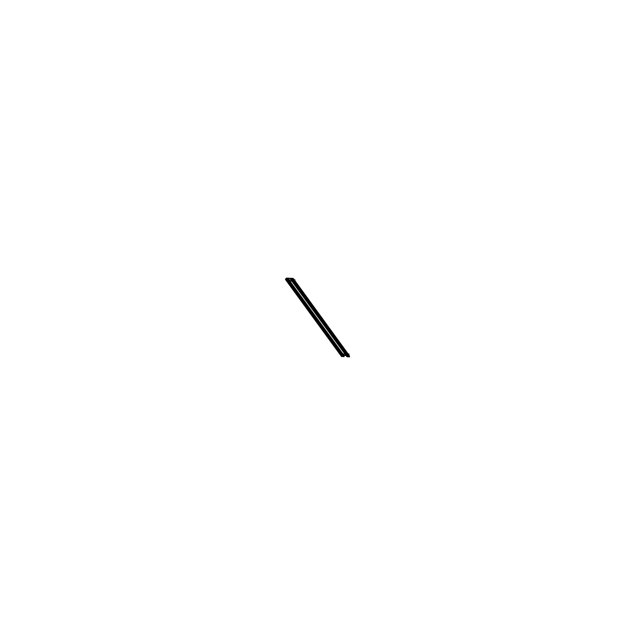 <?xml version="1.0" encoding="UTF-8"?>
<svg xmlns="http://www.w3.org/2000/svg" width="635" height="635" viewBox="0 0 635 635"><rect width="100%" height="100%" fill="white"/><g stroke="black" fill="none" stroke-linecap="round" stroke-linejoin="round"><path stroke-width="0.48" stroke-dasharray="3.17 2.38" d="M287.893 281.98L288.385 282.289M287.996 281.718L326.096 334.089M288.369 282.234L340.606 354.02M287.33 280.805L340.836 354.838L287.98 281.726M340.106 353.743L286.877 280.749M340.535 353.917L341.257 354.878L340.797 354.822M286.599 280.988L340.479 354.997L341.503 353.814L287.576 279.741L286.79 280.313L340.717 354.378L341.471 353.854L287.687 279.575L341.614 353.647L348.123 353.965L341.503 353.814L287.687 279.575L294.195 279.9L348.083 353.949L294.164 279.876L287.687 279.575L341.535 353.703L287.615 279.63L286.79 280.313L340.717 354.378L340.487 355.044L286.568 280.972L340.487 355.044M286.734 280.392L286.56 280.932L286.79 280.313L340.654 354.465L286.734 280.392M346.932 354.473L347.591 355.378L348.083 355.179L293.672 281.305L294.164 281.115L348.083 355.179L295.013 281.456L293.672 281.392L331.327 333.034M294.164 280.924L293.672 281.448L294.783 281.115L293.037 280.241L293.648 281.154L292.925 280.297L293.981 280.297L347.909 354.37L346.853 354.37L347.909 354.37L347.242 353.203L345.892 353.131L346.916 354.322L346.17 353.425L347.226 353.473L346.908 354.441L347.226 353.457L347.869 354.354L347.004 352.862L345.845 353.116L347.258 353.227L345.892 353.179L347.012 352.862L347.25 353.465L346.321 353.425L346.964 354.306L345.892 353.131L347.035 352.965L346.329 352.608L347.226 353.179M293.283 282.265L345.996 354.274M291.949 281.186L292.798 280.067L291.036 279.964L292.767 280.051L346.726 354.139L344.956 354.036L346.686 354.116L292.775 280.146L292.124 280.646L346.043 354.719L292.124 280.646L291.949 281.186L345.877 355.259L346.694 354.219L346.107 354.632L292.187 280.567L346.107 354.632L345.916 355.314L291.949 281.186M288.941 279.868L289.893 281.178L288.941 279.868M288.861 279.964L342.789 354.036L288.861 279.948M340.439 352.711L341.9 353.108L341.4 352.6L341.082 353.592L341.4 352.6L341.9 353.108L341.551 354.203L342.773 354.87L342.511 354.116L341.463 354.108L342.511 354.116L288.774 280.86L288.274 281.051L288.996 282.011M342.511 354.116L341.9 353.108L341.551 354.203L342.694 354.925L288.592 280.043L287.536 280.043L288.179 281.226L325.93 332.78M340.9 354.505L286.98 280.432L340.9 354.505M340.455 352.647L326.271 333.248L327.358 333.304L289.623 281.202L288.29 280.86L287.647 279.979L288.219 281.099L289.623 281.202L342.844 354.592L288.846 280.805L342.773 354.87L288.385 280.837L289.639 281.234L288.234 281.13L288.719 280.813L288.282 281.194L289.417 282.21L288.385 280.837L289.623 281.202M325.953 332.724L340.479 352.639L326.422 333.248L327.342 333.018L326.001 332.669L288.742 281.424L340.503 352.877L341.852 352.949L340.511 352.6L341.471 352.679L327.35 333.28L288.592 280.043L287.647 279.979L288.29 280.86L289.195 280.908L288.552 280.027L289.25 280.948L289.631 281.48L288.711 281.44L326.001 332.669L326.962 332.756L289.631 281.48M288.282 281.138L289.401 280.876L288.719 280.622L289.639 281.234M288.719 280.622L288.306 280.892L288.965 281.789L288.274 281.011L288.925 281.908M341.892 353.139L326.962 332.756M326.43 332.43L327.128 332.811M325.993 332.946L327.176 332.669M294.823 281.043L294.1 281.138L295.045 281.511L293.743 281.075M341.646 352.52L340.955 352.488L341.876 352.989L340.455 352.862L341.876 352.989L340.503 352.925L340.995 352.401L341.844 352.941L327.39 333.208M332.534 332.843L331.343 333.184L332.764 333.311L332.502 332.93L331.383 333.2L345.829 352.965M342.202 355.124L341.217 353.743M292.727 281.059L345.924 354.171M347.591 355.378L294.807 282.464M341.638 353.949L327.033 334.256L341.146 353.639M289.647 281.495L289.179 280.868L288.861 281.861L289.179 280.868L289.679 281.376L289.33 282.472L327.033 334.256L327.398 333.184L326.89 332.669L326.573 333.661L326.89 332.669L327.398 333.184L327.041 334.272L326.707 333.812M331.097 333.804L331.494 334.351M345.511 353.973L331.073 333.812M293.703 282.44L331.089 333.788L293.775 282.543M332.105 334.066L294.751 282.591L293.783 281.091L294.243 281.059L348.163 355.132L294.315 280.781L348.234 354.854L293.949 280.281L294.584 281.162L293.568 281.48L295.005 281.742L294.688 282.71L295.005 281.726L332.732 333.272L331.383 333.2L332.724 333.542L346.805 352.893L345.869 353.147M295.069 281.662L294.569 281.122L294.251 282.115L294.569 281.122L295.005 281.726L293.949 281.694L331.335 333.002M331.835 332.811L332.51 332.938L346.861 352.941L332.74 333.534L331.811 333.502L345.9 352.854L331.748 333.486L345.845 352.933M294.132 280.98L294.807 281.257L293.672 281.392M294.584 281.162L293.981 280.297L294.584 281.162M332.041 334.018L294.711 282.734L295.077 281.63L294.719 282.726L332.034 333.962M347.258 353.481L346.789 352.854L346.472 353.846L346.789 352.854L347.297 353.362L346.948 354.457L347.583 355.338L346.932 354.441L347.702 355.163L347.02 354.227M346.607 353.997L332.462 334.391L346.551 353.949M331.383 333.2L331.859 332.732L332.748 333.296L331.383 333.248L332.502 332.938M340.955 352.488L341.638 352.742L340.503 352.877M286.25 279.4L342.336 356.362L286.25 279.392M342.336 356.362L286.258 279.321L341.876 356.306M286.377 281.011L286.853 279.503L295.013 279.892M286.123 279.535L342.202 356.568L286.123 279.535M286.226 279.463L342.305 356.489L286.226 279.463M285.782 279.257L341.868 356.291L285.877 278.971L341.955 355.997L342.622 355.536L287.226 279.432L342.622 355.536L343.583 355.576L288.028 279.273M341.955 356.005L342.622 355.536L287.226 279.44L342.622 355.536L343.583 355.576L287.845 279.051L343.924 356.116M342.598 355.552L287.234 279.408L342.598 355.552M342.622 355.536L343.583 355.576L342.622 355.536L287.226 279.44M289.616 281.464L289.298 282.456L289.616 281.464M327.088 332.645L327.358 333.042L325.945 332.93L327.366 333.058L326.065 332.629L327.104 332.669M326.453 332.645L325.993 332.994L326.453 332.645M349.29 355.441L342.559 355.124L286.48 278.09M340.296 355.076L340.773 353.576L348.94 353.965M341.979 355.989L286.091 279.297M287.758 279.344L343.845 356.378L287.853 279.059M343.852 356.33L287.774 279.305M343.852 356.346L287.671 279.376M343.797 356.41L287.282 279.36M287.504 279.598L343.416 356.402L287.504 279.598M343.321 356.418L287.242 279.384L343.321 356.418M287.274 279.59L343.344 356.616L287.266 279.59M287.838 279.614L343.916 356.648M287.941 279.543L344.019 356.568M289.187 280.44L343.106 354.513M344.194 355.997L287.774 278.463M343.964 355.417L287.782 278.384M346.035 355.521L347.845 355.608L291.759 278.574M291.671 278.686L347.797 355.687L347.162 356.132L291.084 279.098M293.156 279.598L349.234 356.632L348.972 355.83L347.345 356.259L291.267 279.225L347.115 356.219L291.203 279.416M291.052 279.138L347.131 356.171L346.94 356.759L290.862 279.725M347.02 356.791L290.878 279.741M294.132 281.678L293.695 281.083L294.132 281.678M293.418 279.527L348.988 355.854L293.426 279.527L348.988 355.854L293.426 279.527L348.988 355.854L293.426 279.527L348.988 355.854L348.012 355.791L291.933 278.757L348.012 355.791L347.345 356.259L291.481 279.559M292.624 279.67L348.043 355.791L292.624 279.67M348.012 355.791L348.972 355.838L348.012 355.791L291.933 278.757M348.655 356.846L292.576 279.813L348.663 356.814M348.734 356.87L292.656 279.844L348.734 356.87M348.671 356.862L292.592 279.829L348.671 356.862M349.409 356.83L293.172 279.559M349.306 356.902L293.227 279.876M348.504 354.767L294.577 280.694M349.552 356.211L293.076 278.598M293.116 278.416L349.186 355.521M348.702 356.727L292.735 279.852L348.702 356.727M349.194 356.664L292.671 279.614M332.51 334.296L346.686 353.766L332.423 334.51L332.788 333.438L332.28 332.93L331.962 333.915L332.28 332.93L332.788 333.438L332.399 334.518L332.748 333.558M349.313 356.33L293.41 279.575M293.06 279.63L349.242 356.6M331.851 333.486L331.343 332.978L331.851 333.486M332.565 332.923L331.811 332.708L332.518 333.065M347.718 356.6L291.203 279.543M347.662 356.6L291.648 279.583L347.662 356.6M347.694 356.743L291.624 279.717L347.694 356.743M347.591 356.822L291.513 279.789L347.591 356.822M346.353 353.417L345.916 352.814L346.353 353.417M291.267 279.543L347.337 356.576L291.259 279.543M347.258 356.545L291.267 279.217M291.552 279.559L347.337 356.283L291.489 279.559M341.471 352.679L342.479 354.1L341.836 353.219L341.519 354.187L341.844 352.941M340.939 352.354L341.67 352.504L340.892 352.504M286.639 278.098L342.717 355.132L286.774 278.511M342.622 355.155L286.544 278.122L342.567 355.322L286.488 278.289L342.575 355.314L341.765 355.878L285.687 278.844M342.551 355.33L286.679 278.503M285.869 278.987L341.82 355.846L285.813 279.162M341.63 356.537L285.552 279.511L341.566 356.521L341.741 355.917L285.663 278.884M341.551 356.505L285.472 279.471L341.566 356.521M289.465 280.86L288.687 280.853L289.417 281.003M288.734 280.749L289.425 280.781L288.703 280.646M341.519 354.068L340.86 353.163L341.519 354.068M341.566 354.052L340.931 353.171L341.566 354.052M346.345 352.742L347.043 352.774M340.797 354.782L286.869 280.71L340.797 354.782M342.844 354.64L288.925 280.567L342.844 354.64M327.12 334.042L341.289 353.512L327.12 334.042M289.401 282.234L326.636 333.708M289.354 282.337L326.676 333.597L289.354 282.337M327.073 334.137L341.185 353.528L327.073 334.137M341.162 353.695L327.033 334.256M289.187 280.503L289.663 281.162L289.187 280.503M289.179 280.424L289.719 281.17L289.179 280.424M294.1 281.694L331.391 332.923L294.1 281.694M293.037 280.241L293.68 281.115L293.037 280.241M332.351 333.01L295.013 281.456M294.172 280.091L294.711 280.837L294.172 280.091M332.176 333.835L294.799 282.496L332.176 333.835M294.315 280.821L348.242 354.894L294.315 280.821M345.607 353.735L331.422 334.248M346.226 355.092L292.37 280.686L346.226 355.092M292.338 280.726L346.265 354.798L292.338 280.726M341.471 353.854L287.544 279.781L341.471 353.854M289.242 281.543L289.06 282.13L289.242 281.543M286.258 279.368L342.297 356.338L286.258 279.368M326.962 333.343L326.771 333.931L326.962 333.343M341.463 353.274L341.281 353.862L341.463 353.274M288.727 280.829L288.258 281.162L288.727 280.829M341.876 356.259L285.837 279.289M343.773 356.41L287.869 279.622M287.361 279.598L343.313 356.449L287.361 279.598M347.774 355.703L291.822 278.836M347.186 356.116L291.251 279.281M346.948 356.735L290.917 279.765M294.64 281.797L294.449 282.385L294.64 281.797M292.608 279.725L347.988 355.806L292.608 279.725M293.124 278.455L349.163 355.433M346.861 353.528L346.67 354.116L346.861 353.528M348.782 356.648L292.878 279.852L348.782 356.648M332.351 333.597L332.161 334.185L332.351 333.597M331.835 332.883L331.359 333.216L331.835 332.883M291.401 279.789L347.305 356.576M285.821 279.138L341.733 355.941M288.314 282.186L325.691 333.534M326.025 333.994L340.201 353.465L326.088 334.042M346.535 353.893L332.423 334.51L332.788 333.438M347.25 353.465L347.909 354.37M332.74 333.534L346.861 352.941M340.59 353.965L341.257 354.878M288.592 280.043L289.25 280.948M289.314 282.48L326.652 333.764M288.941 281.964L288.274 281.051M292.798 280.067L346.726 354.139M345.877 355.298L291.957 281.226M294.33 282.218L293.672 281.305M348.123 353.965L294.195 279.9M293.981 280.297L294.64 281.202M293.767 282.488L331.097 333.772M331.478 334.296L345.599 353.687M345.988 354.219L346.647 355.132M292.267 281.003L346.194 355.076M289.679 281.376L289.33 282.472M327.398 333.184L327.049 334.272L327.398 333.184M287.203 279.575L343.281 356.608L287.203 279.575M347.805 355.616L291.719 278.582M347.297 353.362L346.948 354.457M346.385 352.655L345.964 352.814M340.995 352.401L340.574 352.56"/><path stroke-width="0.95" d="M287.298 280.964L286.599 280.988L287.298 280.964M287.988 281.749L287.496 281.059L287.988 281.749M325.604 333.812L325.953 332.724L325.604 333.812L326.104 334.32L326.398 333.423L326.104 334.32L325.604 333.812L288.274 282.464L325.612 333.788M340.209 353.481L326.16 334.169L340.209 353.481M341.225 355.036L340.662 354.1L341.265 354.917L340.527 355.06L341.225 355.036L340.63 354.219L341.225 355.036M294.164 280.051L294.41 281.297L293.703 281.329L294.41 281.297L294.164 280.051M292.925 280.297L292.425 280.646L292.925 280.297M292.727 281.107L291.989 281.241L292.727 281.107M288.957 279.868L291.036 279.964L288.957 279.868M288.861 279.948L289.012 281.043L288.314 281.067L289.012 281.043L288.861 279.964M287.036 280.392L287.536 280.043L287.036 280.392M340.955 354.465L341.463 354.108L340.955 354.465M342.233 355.14L342.94 355.116L342.789 354.036L342.86 355.171L288.957 281.13L342.86 355.171L341.217 353.743L342.233 355.14M342.884 353.941L344.956 354.036L342.884 353.941M346.535 355.346L345.916 355.314L292.013 281.273L345.916 355.314L346.615 355.29L346.019 354.473L346.654 355.171L346.059 354.354L346.535 355.346M346.853 354.37L346.353 354.719L346.853 354.37M349.552 356.211L294.719 280.813L348.091 354.124L294.719 280.813L348.091 354.163L348.329 355.37L347.631 355.394L293.727 281.353L332.446 334.502M289.33 282.472L327.041 334.272L289.33 282.472M293.299 282.21L292.64 281.305L293.299 282.21M331.01 334.018L293.672 282.718L331.01 334.018M345.519 353.949L331.383 334.526L345.519 353.949M342.297 356.545L286.266 279.344L342.297 356.545M288.687 281.615L288.393 282.519L287.885 282.011L288.219 281.099L287.885 282.011L288.393 282.519L288.687 281.615M341.884 356.322L285.988 279.527M286.441 280.805L294.537 281.392L295.013 279.892L294.267 279.852M286.123 279.527L342.305 356.513L286.123 279.535M341.574 356.545L285.496 279.503L286.171 279.543L342.249 356.576L341.574 356.545L285.496 279.511M340.908 353.346L340.614 354.251L340.106 353.743L340.471 352.75L340.106 353.743L340.614 354.251L340.908 353.346M285.79 279.225L286.544 278.495L287.504 278.543L288.028 279.273L287.504 278.543L288.028 279.273L287.504 278.543L286.544 278.503L287.504 278.543L288.028 279.273L287.496 278.543L286.544 278.503L287.226 279.44M341.955 356.005L342.622 355.536M287.21 279.471L286.52 278.519L287.21 279.471M326.573 333.661L341.217 353.743L326.573 333.661M349.186 355.433L293.211 278.408L286.48 278.09M348.194 353.925L348.94 353.965L348.456 355.465L340.36 354.878M287.925 279.59L288.115 278.995L344.194 356.029L344.011 356.624L287.853 279.059M343.797 356.41L287.282 279.36M287.21 279.59L287.885 279.622L343.964 356.656L343.289 356.624L287.21 279.59M287.838 279.614L344.019 356.6M289.187 280.44L343.106 354.513M343.852 355.497L287.774 278.463M287.885 278.392L343.884 355.529L287.885 278.392M343.964 355.417L346.035 355.521M291.552 279.559L291.259 279.249L291.933 278.757L292.894 278.797L291.933 278.757L292.894 278.797L293.41 279.575L292.894 278.797L293.418 279.527L292.894 278.797L293.418 279.527L292.894 278.797L293.418 279.527L292.894 278.797L293.418 279.527L292.894 278.797L293.418 279.527L292.894 278.797L287.782 278.384M291.084 279.098L291.719 278.654M347.02 356.791L290.886 279.765L291.052 279.138M346.964 356.799L347.647 356.83L291.56 279.797L290.878 279.741M294.076 281.869L293.783 282.773L293.283 282.265L293.616 281.353L293.283 282.265L293.783 282.773L294.076 281.869M348.02 355.791L347.345 356.259M291.957 278.757L292.894 279.86L291.909 278.773M292.6 279.844L348.678 356.878L349.353 356.91L293.275 279.876L292.6 279.844M293.322 279.844L349.401 356.878L349.591 356.291L293.418 279.543M294.577 280.694L293.489 279.194M293.084 278.567L349.171 355.648L293.084 278.567M348.496 354.751L294.703 280.86L348.496 354.751L294.688 280.916L348.504 354.83L348.25 355.425L294.346 281.384L348.25 355.425L346.877 354.544L332.438 334.526M349.194 356.664L292.671 279.614M331.787 333.677L331.502 334.581L330.994 334.066L331.351 333.073L330.994 334.066L331.502 334.581L331.787 333.677M291.227 279.543L347.281 356.576M347.726 356.616L291.663 279.598L347.742 356.632M346.297 353.6L346.004 354.505L345.503 353.997L345.861 353.004L345.503 353.997L346.004 354.505L346.297 353.6M341.082 353.592L341.551 354.203L341.082 353.592M286.639 278.098L286.774 278.511M286.464 278.297L285.687 278.844M285.663 278.884L285.472 279.471M287.369 281.059L287.957 281.861L287.369 281.059M326.12 334.288L340.177 353.592L326.12 334.288M325.993 334.272L340.13 353.695L325.993 334.272M340.495 354.203L341.146 355.092L340.495 354.203M286.623 281.019L340.527 355.06L286.623 281.019M287.242 281.051L287.909 281.956L287.242 281.051M288.338 281.099L288.996 282.011L288.338 281.099M289.084 281.138L342.94 355.116L289.084 281.138M289.663 281.162L343.106 354.576L289.663 281.162M289.719 281.17L343.098 354.497L289.719 281.17M289.893 281.178L342.86 353.941L289.893 281.178M348.329 355.37L294.473 281.392L348.329 355.37M294.759 280.702L348.123 354.012L294.759 280.702M293.386 282.003L292.886 281.313L293.386 282.003M289.06 282.13L288.893 282.631L289.06 282.13M326.771 333.931L326.612 334.439L326.771 333.931M341.281 353.862L341.114 354.37L341.281 353.862M287.234 279.416L286.568 278.503L287.226 279.416M288.099 278.94L344.178 355.973L288.099 278.94M294.449 282.385L294.291 282.885L294.449 282.385M349.329 356.91L293.251 279.876M349.583 356.314L293.497 279.281M346.67 354.116L346.512 354.624L346.67 354.116M332.161 334.185L332.002 334.693L332.161 334.185M347.734 356.656L291.648 279.622L347.734 356.656M347.615 356.822L291.536 279.789L347.615 356.822M288.234 280.916L287.885 282.011L288.234 280.916M340.455 352.647L340.106 353.743L340.455 352.647M293.632 281.17L293.283 282.265L293.632 281.17M331.343 332.978L330.994 334.066L331.343 332.978M345.853 352.901L345.503 353.997L345.853 352.901"/></g></svg>
